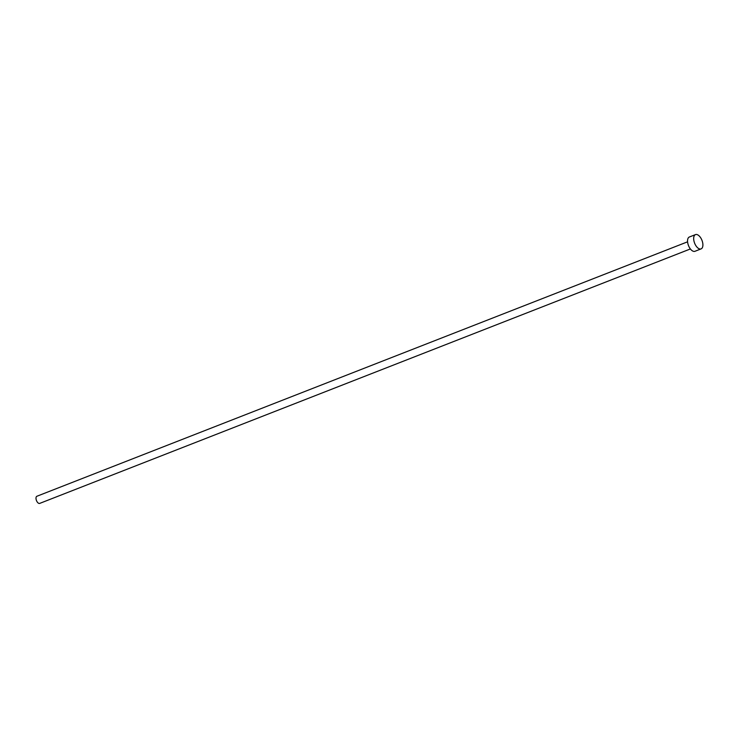 <?xml version="1.0" encoding="UTF-8"?>
<svg xmlns="http://www.w3.org/2000/svg" width="738" height="738" viewBox="0 0 738 738"><rect width="100%" height="100%" fill="white"/><g stroke="black" fill="none" stroke-linecap="round" stroke-linejoin="round"><path stroke-width="1.11" d="M690.381 248.955L39.704 503.399A3.838 1.974 -111.4 0 1 36.9 501.453A3.838 1.974 -111.4 0 1 36.909 496.25L687.585 241.815M701.082 248.891L694.956 251.289A7.675 3.939 -111.4 0 1 689.357 247.405A7.675 3.939 -111.4 0 1 689.366 236.999L695.5 234.601A7.675 3.939 -111.4 0 1 701.1 238.494A7.675 3.939 -111.4 0 1 701.082 248.891A7.675 3.939 -111.4 0 1 695.482 245.007A7.675 3.939 -111.4 0 1 695.5 234.601"/></g></svg>
